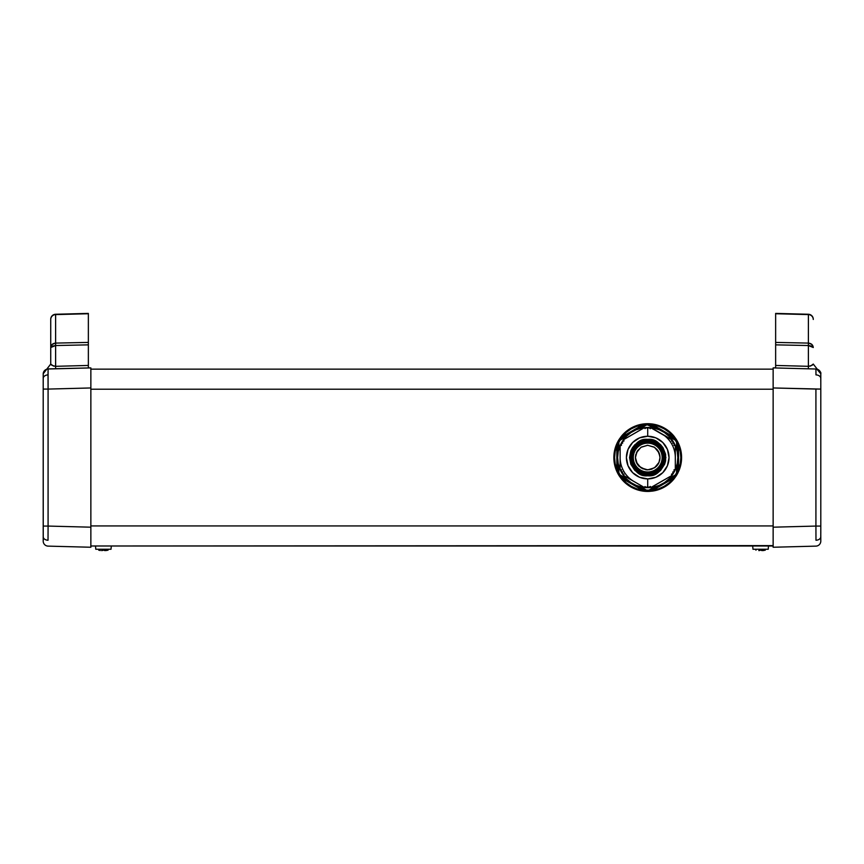 <?xml version="1.0" encoding="UTF-8"?>
<svg xmlns="http://www.w3.org/2000/svg" width="864" height="864" viewBox="0 0 864 864"><rect width="100%" height="100%" fill="white"/><g stroke="black" fill="none" stroke-linecap="round" stroke-linejoin="round"><path stroke-width="1.3" d="M43.2 531.749L43.2 525.29M43.2 389.848L43.243 537.16A5.022 3.542 -0 0 0 48.028 540.248L48.082 526.068L43.2 526.068L43.2 541.08M43.2 385.452L43.222 374.058A5.022 5.022 0 0 1 48.082 369.014L90.86 367.902L46.958 368.917L50.728 364.057L50.728 347.522L50.728 364.057L43.2 373.777L43.243 377.989A5.022 3.542 0 0 1 48.028 374.89L48.082 369.014A5.022 5.022 0 0 0 43.2 374.036L43.2 383.389M55.609 314.593L55.609 314.345A5.022 4.979 180 0 0 50.728 319.324L50.728 319.475A5.022 4.882 0 0 1 55.609 314.593L55.609 343.094L88.355 342.414L88.355 313.74L55.609 314.593L88.355 313.405L55.609 314.258L88.355 313.405L88.355 342.414L55.609 343.094L55.609 366.314L88.355 365.45L88.355 344.855L55.609 345.535L88.355 344.855L88.355 342.414L88.355 366.984L88.355 365.45L55.609 366.314L55.631 367.319L55.609 314.593A5.022 4.882 180 0 0 50.728 319.475L50.728 319.28A5.022 5.022 0 0 1 55.609 314.258L55.609 314.593M773.14 545.605L90.86 545.994L773.14 545.994L773.14 527.191L815.918 526.068L815.972 540.248A5.022 3.542 -0 0 0 820.757 537.16L820.8 526.068L815.918 526.068L815.918 389.081L773.14 387.958L773.14 540.227M773.14 374.922L773.14 367.902L815.918 369.014L815.972 374.89A5.022 3.542 0 0 1 820.757 377.989L820.8 374.058A5.022 5.022 0 0 0 815.918 369.014L773.14 367.902L773.14 387.958L773.14 369.155L90.86 369.155L773.14 369.155M808.391 314.258L808.391 314.345A5.022 4.979 0 0 1 813.272 319.324L813.272 319.28A5.022 5.022 0 0 0 808.391 314.258L775.645 313.405L808.391 314.258A5.022 5.022 0 0 1 813.272 319.28L813.272 319.475A5.022 4.882 180 0 0 808.391 314.593L775.645 313.74L775.645 342.414L808.391 343.094L808.402 314.345L808.391 343.094L775.645 342.414L775.645 365.45L808.391 366.314L808.391 345.535L775.645 344.855L775.645 367.826L775.645 365.45L808.391 366.314L808.391 368.82L808.391 366.314L810.626 366.012L813.272 364.057L817.042 368.917L815.929 369.014A5.022 5.022 0 0 1 820.8 374.036L820.8 383.389M820.789 535.172L820.8 541.08L820.789 535.172M820.8 531.749L820.757 537.16A5.022 3.542 180 0 1 815.972 540.248L815.918 526.068L773.14 527.191L773.14 547.247L815.918 546.124L773.14 547.247M773.14 525.928L90.86 525.928L773.14 525.928M90.86 389.221L773.14 389.221L90.86 389.221M773.14 527.191L773.14 367.902L775.645 367.826M820.8 389.848L820.8 532.948M820.8 529.686L820.8 525.29M773.14 387.958L820.8 389.081L820.8 373.777L820.8 385.452M775.645 313.405L775.645 344.855L808.391 345.535L808.391 343.094L811.847 344.423L813.272 347.522C812.97 344.898 811.35 343.418 808.391 343.094L808.391 345.535L813.272 347.522L811.847 346.129L808.391 345.535L808.391 366.314C811.663 365.612 813.283 364.867 813.272 364.057L817.042 368.917L815.918 369.014L815.951 370.483M775.645 313.74L808.391 314.593A5.022 4.882 0 0 1 813.272 319.475L813.272 319.324A5.022 4.979 180 0 0 808.391 314.345M820.8 382.19L820.757 377.989A5.022 3.542 180 0 0 815.972 374.89L815.951 370.548M816.728 368.96L820.8 373.777L813.272 364.057M808.38 366.314L808.369 367.297M820.8 526.068L820.8 389.081L815.918 389.081L815.918 526.068L820.8 526.068M815.918 546.124A5.022 5.022 0 0 0 820.8 541.112A5.022 5.022 0 0 1 815.918 546.124M820.8 374.058L820.757 374.749M47.25 368.96L48.082 369.014L48.082 389.081L90.86 387.958L90.86 547.247L48.082 546.124L90.86 547.247L90.86 380.279L90.86 387.958L48.082 389.081L48.082 526.068L90.86 527.191L48.082 526.068L48.028 540.248A5.022 3.542 180 0 1 43.243 537.16L43.243 540.4M90.86 387.958L90.86 367.902L88.355 367.87L88.355 366.973L88.355 367.87L90.86 367.902L90.86 380.279L90.86 369.155M90.86 545.605L90.86 527.191M43.2 532.948L43.2 529.686M43.211 379.976L43.2 389.081L48.082 389.081L48.028 374.89A5.022 3.542 180 0 0 43.243 377.989L43.211 379.976M43.2 373.777L46.958 368.917L43.2 373.777L43.2 382.19M50.728 347.522L50.728 319.475L50.728 347.522L52.153 344.423L55.609 343.094C52.628 343.408 51.008 344.876 50.728 347.522L55.609 345.535L52.153 346.129L50.728 347.522M90.86 367.902L90.86 374.922M90.86 540.227L90.86 547.247M55.598 314.345L55.609 314.258A5.022 5.022 0 0 0 50.728 319.28A5.022 4.979 0 0 1 55.609 314.345L55.609 314.258M55.609 368.82L55.609 366.314L55.609 368.82M53.374 366.012L55.609 366.314C52.337 365.612 50.717 364.867 50.728 364.057L53.374 366.012M46.958 368.917L50.728 364.057M48.082 526.068L48.082 389.081L43.2 389.081L43.2 526.068L48.082 526.068M43.2 541.112A5.022 5.022 0 0 0 48.082 546.124A5.022 5.022 0 0 1 43.2 541.112M95.785 549.256L95.504 545.994L95.785 549.256L111.013 549.256L111.305 545.994L111.013 549.256M752.987 549.256L752.695 545.994L752.987 549.256L768.215 549.256L768.496 545.994L768.215 549.256M759.672 550.498L759.974 549.256L759.974 550.206L758.797 550.595L759.672 550.498M763.711 550.498L762.404 550.595L765.234 550.206L765.234 549.256L765.234 550.206M761.53 550.498L762.404 550.595M761.227 550.206L761.227 549.256L761.227 550.206A19.483 19.483 0 0 1 759.974 550.206M755.957 550.206L755.957 549.256L755.957 550.206M102.47 550.498L102.773 549.256L102.773 550.206L101.596 550.595L102.47 550.498M100.289 550.498L98.766 550.206L100.289 550.498M106.51 550.498L104.328 550.498M108.043 550.206L108.043 549.256L108.043 550.206L105.203 550.595M104.026 550.206L104.026 549.256L104.026 550.206A19.483 19.483 0 0 1 102.773 550.206M98.766 550.206L98.766 549.256L98.766 550.206M623.495 479.207L622.091 477.533M622.091 437.605L623.495 435.931M646.466 424.991L647.719 424.958L647.719 423.706A33.858 33.858 0 0 0 646.11 423.749L646.466 424.991L640.742 428.296L646.466 424.991L646.11 423.749L632.783 431.438L646.11 423.749L642.589 424.094A33.858 33.858 0 0 0 621.302 436.385L619.24 439.258L620.125 440.197L618.872 442.368L618.872 448.967L618.872 442.368L617.62 442.055L617.62 473.083L616.162 469.865A33.858 33.858 0 0 1 613.861 457.574A33.858 33.858 0 0 0 616.162 469.865L617.62 473.083L618.872 472.781L620.125 474.952L625.849 478.256L620.125 474.952L619.24 475.88A33.858 33.858 0 0 1 617.62 473.083A33.858 33.858 0 0 0 619.24 475.88L632.567 483.581L619.24 475.88L621.302 478.753L619.24 475.88L620.125 474.952L618.872 472.781L618.872 466.171L618.872 472.781L617.62 473.083L617.62 442.055L616.162 445.284A33.858 33.858 0 0 0 613.861 457.574A33.858 33.858 0 0 1 616.162 445.284L616.864 445.554L616.864 469.584L615.19 463.741L614.606 457.574L615.19 451.408L616.864 445.554L617.62 445.554L616.162 445.284L617.62 442.055L618.872 442.368L620.125 440.197L625.849 436.892L620.125 440.197L619.24 439.258A33.858 33.858 0 0 0 617.62 442.055A33.858 33.858 0 0 1 619.24 439.258L632.567 431.568L619.24 439.258L621.302 436.385L621.886 436.86L626.119 432.486L631.163 428.9L636.8 426.319L642.697 424.84L621.886 436.86L642.697 424.84L643.075 425.498L642.697 424.84C634.262 426.254 627.329 430.261 621.886 436.86L621.302 436.385A33.858 33.858 0 0 1 642.589 424.094L646.11 423.749A33.858 33.858 0 0 1 647.719 423.706L647.719 424.958L646.466 424.991M632.081 464.054L630.785 457.574A16.934 16.934 0 0 1 647.719 440.64L647.719 439.387C639.122 438.35 633.064 444.409 629.532 457.574C633.064 470.729 639.122 476.788 647.719 475.762L647.719 474.498A16.934 16.934 0 0 1 630.785 457.574A16.934 16.934 0 0 1 647.719 440.64A16.934 16.934 0 0 1 664.654 457.574A16.934 16.934 0 0 1 647.719 474.498L647.719 475.762L641.023 474.476L634.867 470.426L630.817 464.27L629.532 457.574L630.817 450.878L632.502 447.617L634.867 444.712L641.023 440.662L644.414 439.69L651.035 439.69L657.677 442.346L660.582 444.712L662.947 447.617L665.604 454.259L665.604 460.879L664.632 464.27L660.582 470.426L657.677 472.792L654.415 474.476L647.719 475.762C656.316 476.788 662.386 470.729 665.906 457.574C662.386 444.409 656.316 438.35 647.719 439.387L647.719 440.64A16.934 16.934 0 0 1 664.654 457.574A16.934 16.934 0 0 1 647.719 474.498A16.934 16.934 0 0 1 630.785 457.574L631.12 454.27M633.301 457.574A14.418 14.418 0 0 1 647.719 443.146A14.418 14.418 0 0 1 662.148 457.574A14.418 14.418 0 0 1 647.719 471.992A14.418 14.418 0 0 1 633.301 457.574L632.048 457.574A15.682 15.682 0 0 0 647.719 473.245A15.682 15.682 0 0 0 663.401 457.574L662.148 457.574L663.401 457.574L662.202 451.57L658.811 446.483L653.724 443.092L647.719 441.893L641.725 443.092L636.638 446.483L633.236 451.57L632.048 457.574L633.236 463.568L636.638 468.655L641.725 472.057L647.719 473.245L653.724 472.057L658.811 468.655L662.202 463.568L663.401 457.574A15.682 15.682 0 0 0 647.719 441.893A15.682 15.682 0 0 0 632.048 457.574L633.301 457.574A14.418 14.418 0 0 1 647.719 443.146A14.418 14.418 0 0 1 662.148 457.574A14.418 14.418 0 0 1 647.719 471.992A14.418 14.418 0 0 1 633.301 457.574M642.589 491.044L643.075 489.65L642.697 490.298L636.8 488.83L631.163 486.248L626.119 482.663L621.886 478.278L642.697 490.298L642.589 491.044A33.858 33.858 0 0 1 621.302 478.753A33.858 33.858 0 0 0 646.11 491.4L642.589 491.044L646.11 491.4L646.466 490.158L648.972 490.158L654.696 486.853L648.972 490.158L649.339 491.4A33.858 33.858 0 0 1 646.11 491.4A33.858 33.858 0 0 0 649.339 491.4L662.656 483.71L649.339 491.4L652.86 491.044L649.339 491.4L648.972 490.158L646.466 490.158L640.742 486.853L646.466 490.158L646.11 491.4L632.783 483.71L646.11 491.4M674.147 478.753A33.858 33.858 0 0 1 652.86 491.044A33.858 33.858 0 0 0 674.147 478.753L676.21 475.88L674.147 478.753L673.553 478.278L669.33 482.663L664.276 486.248L658.649 488.83L652.741 490.298L673.553 478.278L652.741 490.298L652.363 489.65L652.741 490.298C661.176 488.884 668.11 484.877 673.553 478.278L674.147 478.753M677.819 473.083A33.858 33.858 0 0 1 676.21 475.88L675.313 474.952L676.566 472.781L676.566 466.171L676.566 472.781L677.819 473.083L677.819 442.055L676.566 442.368L675.313 440.197L669.589 436.892L675.313 440.197L676.21 439.258L662.882 431.568L676.21 439.258L674.147 436.385A33.858 33.858 0 0 0 652.86 424.094L649.339 423.749L648.972 424.991L647.719 424.958L654.696 428.296L648.972 424.991L649.339 423.749L662.656 431.438L649.339 423.749A33.858 33.858 0 0 0 647.719 423.706A33.858 33.858 0 0 1 649.339 423.749L652.86 424.094L652.741 424.84L658.649 426.319L664.276 428.9L669.33 432.486L673.553 436.86L652.741 424.84L673.553 436.86L673.175 437.508L673.553 436.86C668.11 430.261 661.176 426.254 652.741 424.84L652.86 424.094A33.858 33.858 0 0 1 674.147 436.385L676.21 439.258L675.313 440.197L676.566 442.368L676.566 448.967L676.566 442.368L677.819 442.055A33.858 33.858 0 0 0 676.21 439.258A33.858 33.858 0 0 1 677.819 442.055L677.819 473.083L679.277 469.865L677.819 473.083L676.566 472.781L675.313 474.952L669.589 478.256L675.313 474.952L676.21 475.88A33.858 33.858 0 0 0 677.819 473.083M681.588 457.574A33.858 33.858 0 0 1 679.277 469.865A33.858 33.858 0 0 0 679.277 445.284L677.819 442.055L679.277 445.284L678.575 445.554L680.249 451.408L680.832 457.574L680.249 463.741L678.575 469.584L678.575 445.554L678.575 469.584L677.819 469.584L678.575 469.584C681.566 461.581 681.566 453.568 678.575 445.554L679.277 445.284A33.858 33.858 0 0 1 681.588 457.574L680.929 464.173L679.007 470.534L675.875 476.388L671.663 481.518L666.533 485.73L660.679 488.862L654.329 490.784L647.719 491.432L641.11 490.784L634.759 488.862L628.906 485.73L623.776 481.518L619.564 476.388L616.432 470.534L614.509 464.173L613.861 457.574L614.509 450.965L616.432 444.614L619.564 438.761L623.776 433.631L628.906 429.419L634.759 426.287L641.11 424.354L647.719 423.706L654.329 424.354L660.679 426.287L666.533 429.419L671.663 433.631L675.875 438.761L679.007 444.614L680.929 450.965L681.588 457.574M616.172 469.865A33.858 33.858 0 0 0 617.62 473.083M646.369 427.626L645.03 428.598L646.466 427.604L647.719 428.62L647.719 436.255A21.319 21.319 0 0 1 669.038 457.574A21.319 21.319 0 0 1 647.719 478.894L647.719 486.518L648.864 487.512L650.236 486.454L651.294 487.372L671.738 475.567L671.512 474.131L673.078 473.537L672.808 472.014L674.298 471.474L673.963 469.886L675.313 469.379L675.313 445.77L673.963 445.262L674.233 443.588L672.808 443.135L673.045 441.504L671.512 441.018L671.738 439.582L651.294 427.777L650.236 428.695L648.972 427.604L647.546 428.555L648.972 427.604M620.125 457.574A27.594 27.594 0 0 0 633.928 481.464L623.7 475.567L623.992 474.282L623.57 475.351M623.57 439.798L623.992 440.845L623.7 439.582L644.144 427.777L645.03 428.598L644.479 427.842M677.819 457.574A30.1 30.1 0 0 1 647.719 487.674A30.1 30.1 0 0 1 617.62 457.574A30.1 30.1 0 0 0 647.719 487.674A30.1 30.1 0 0 0 677.819 457.574A30.1 30.1 0 0 0 647.719 427.475A30.1 30.1 0 0 0 617.62 457.574A30.1 30.1 0 0 1 647.719 427.475A30.1 30.1 0 0 1 677.819 457.574L677.246 451.699L675.529 446.051L672.754 440.845L669.006 436.288L664.448 432.54L659.243 429.764L653.594 428.047L647.719 427.475L641.844 428.047L636.206 429.764L631.001 432.54L626.432 436.288L622.696 440.845L619.909 446.051L618.203 451.699L617.62 457.574L618.203 463.439L619.909 469.087L622.696 474.293L626.432 478.861L631.001 482.598L636.206 485.384L641.844 487.091L647.719 487.674L653.594 487.091L659.243 485.384L664.448 482.598L669.006 478.861L672.754 474.293L675.529 469.087L677.246 463.439L677.819 457.574M671.458 440.856L672.97 441.428M673.952 470.059L674.33 471.377M673.952 445.252L674.33 443.772M671.479 474.39L671.846 475.243M622.361 473.504L622.652 472.046L621.108 471.355L621.497 469.951L621.162 471.506L622.652 472.046L622.415 473.666L623.797 474.044L622.555 473.753M621.173 443.632L622.652 443.102L622.555 441.385L622.652 443.102L621.173 443.632M672.754 442.973L674.298 443.675M672.97 473.72L672.808 472.014L674.147 471.593M650.117 486.464L648.972 487.534L647.719 486.518L646.294 487.458L647.719 486.518L647.719 478.894A21.319 21.319 0 0 1 626.4 457.574A21.319 21.319 0 0 1 647.719 436.255L647.719 428.62L646.65 427.68M646.294 487.458L645.03 486.551L646.294 487.458M649.069 427.626L650.117 428.674M673.045 441.504L672.764 442.908M673.045 473.634L671.458 474.293M621.108 443.794L621.497 445.198L621.292 443.556M622.555 441.385L623.894 441.05L622.555 441.385M651.197 487.404L650.408 486.551M674.071 445.381L675.313 445.77L675.313 469.379L673.942 469.984M644.479 487.307L645.03 486.551L644.144 487.372L633.928 481.464L644.231 487.404M650.408 428.598L651.197 427.745M620.201 469.562L621.281 469.735L620.125 469.379L620.125 445.77L621.281 445.414L620.352 445.511M671.814 439.636L671.479 440.759M671.738 475.567L651.1 487.393M644.242 427.745L623.603 439.679M620.147 445.662L620.125 469.379M650.97 427.842L671.846 439.895M672.754 440.845L669.006 436.288L664.448 432.54M631.001 432.54L626.432 436.288L622.696 440.845M622.696 474.293L626.432 478.861L631.001 482.598M664.448 482.598L669.006 478.861L672.754 474.293M675.313 457.564L675.313 457.574A27.594 27.594 0 0 0 661.511 433.674M623.603 475.47L633.928 481.464M674.784 452.185L674.989 453.384M647.719 436.255L639.565 437.875L632.642 442.498L628.02 449.41L626.4 457.574L628.02 465.728L632.642 472.651L639.565 477.274L647.719 478.894L655.884 477.274L662.796 472.651L667.418 465.728L669.038 457.574L667.418 449.41L662.796 442.498L655.884 437.875L647.719 436.255M663.368 451.094L664.33 454.27L664.33 460.879M654.199 473.213L651.024 474.174L644.414 474.174M641.239 441.925L644.414 440.964M647.719 440.64L651.024 440.964M652.363 425.498L652.741 424.84L652.363 425.498M677.819 445.554L678.575 445.554L677.819 445.554M662.882 483.581L676.21 475.88L662.882 483.581M673.175 477.63L673.553 478.278L673.175 477.63M621.886 478.278L622.264 477.63L621.302 478.753L621.886 478.278L642.697 490.298C634.262 488.884 627.329 484.877 621.886 478.278M616.864 469.584L616.864 445.554C613.872 453.568 613.872 461.581 616.864 469.584L616.162 469.865L616.864 469.584M622.264 437.508L621.886 436.86L622.264 437.508M679.277 445.284A33.858 33.858 0 0 0 677.819 442.055M652.86 424.094A33.858 33.858 0 0 0 649.339 423.749M646.11 423.749A33.858 33.858 0 0 0 642.589 424.094M617.62 442.055A33.858 33.858 0 0 0 616.162 445.284M671.944 435.931L673.348 437.605M673.348 477.533L671.944 479.207M645.678 442.033L644.998 442.13M644.328 442.271L641.725 443.092M635.288 448.027L638.172 445.133M632.178 455.522L632.286 454.853M633.236 451.57L632.416 454.172M632.178 459.616L632.286 460.296M632.416 460.966L633.236 463.568M638.172 470.005L635.288 467.111M645.678 473.116L644.998 473.008M641.725 472.057L644.328 472.878M649.771 473.116L650.441 473.008M651.11 472.878L653.724 472.057M660.161 467.111L657.266 470.005M663.26 459.616L663.163 460.296M662.202 463.568L663.023 460.966M663.26 455.522L663.163 454.853M663.023 454.172L662.202 451.57M657.266 445.133L660.161 448.027M649.771 442.033L650.441 442.13M653.724 443.092L651.121 442.271M635.666 455.177L635.429 457.574A12.29 12.29 0 0 0 635.504 458.892L635.504 456.246A12.29 12.29 0 0 0 635.429 457.574L635.666 459.972M636.034 461.376A12.29 12.29 0 0 0 637.297 464.087L635.429 457.574L637.016 451.537L641.347 447.066L647.633 445.284A12.29 12.29 0 0 0 647.147 445.295M659.405 453.74A12.29 12.29 0 0 0 657.785 450.511L659.945 456.246A12.29 12.29 0 0 0 659.945 456.246L659.945 458.903A12.29 12.29 0 0 0 660.01 457.574L658.951 462.553L656.154 466.517A12.29 12.29 0 0 0 658.962 462.553L655.171 467.348L649.577 469.724A12.29 12.29 0 0 0 649.577 469.724L645.635 469.681A12.29 12.29 0 0 0 647.59 469.865L642.427 468.666L637.621 464.573A12.29 12.29 0 0 0 639.209 466.43L637.297 464.087M635.504 456.246L637.643 450.533L641.347 447.066L647.633 445.284L654.102 447.066A12.29 12.29 0 0 0 654.102 447.066L657.04 449.55L658.962 452.596L660.01 457.574L659.772 455.177M635.677 460.048L635.893 460.922M636.368 462.272L640.894 467.791L647.719 469.865L654.545 467.791L659.081 462.272M659.556 460.879L659.761 460.048M659.772 459.972L660.01 457.574M659.761 455.101L659.567 454.28M659.081 452.866L654.545 447.347L647.719 445.284L640.894 447.347L636.368 452.866M635.904 454.205L635.688 455.09M647.633 445.284L654.102 447.066L657.785 450.511M659.945 458.903L658.951 462.553M656.154 466.517L651.737 469.184L647.59 469.865M645.635 469.681L639.209 466.43M637.621 464.573L635.504 458.892M817.042 368.917C820.012 370.926 821.264 372.546 820.8 373.777"/></g></svg>
